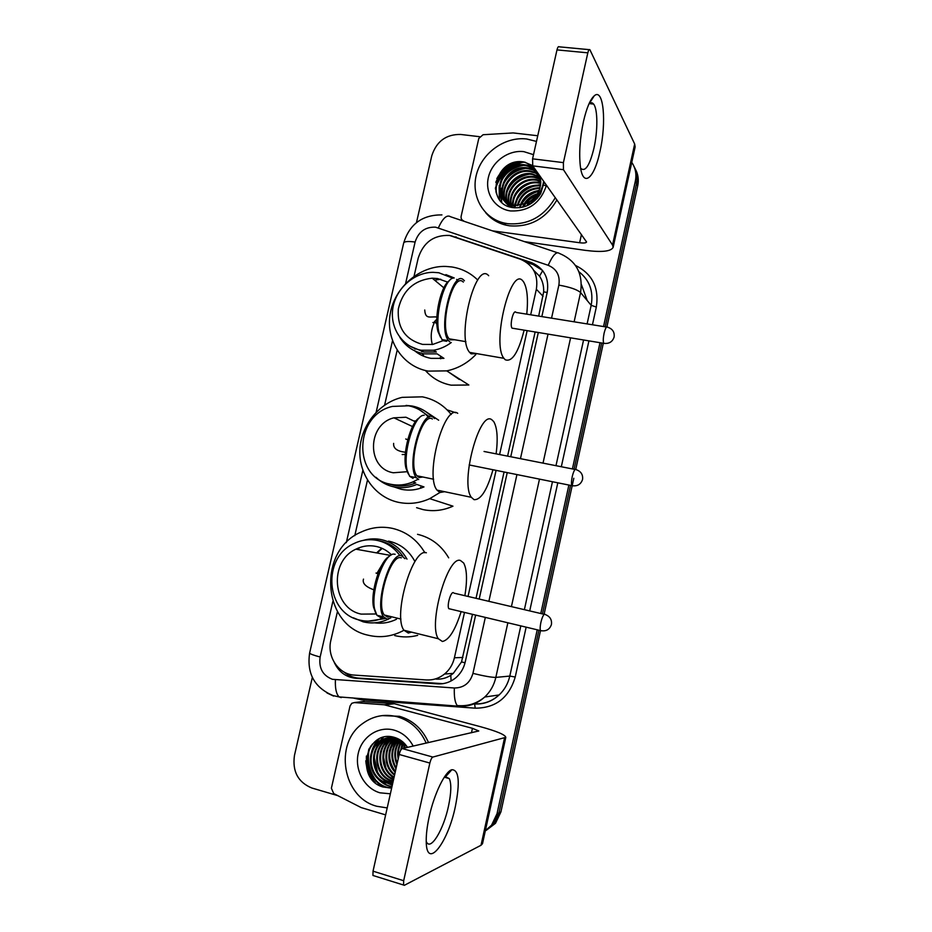 <?xml version="1.0" encoding="UTF-8"?>
<svg xmlns="http://www.w3.org/2000/svg" width="932" height="932" viewBox="0 0 932 932"><rect width="100%" height="100%" fill="white"/><g stroke="black" fill="none" stroke-linecap="round" stroke-linejoin="round"><path stroke-width="1.4" d="M530.681 314.795L536.354 289.246C538.475 274.73 533.139 264.723 520.347 259.213L449.48 235.435C433.753 234.841 423.326 242.402 418.2 258.117L414.064 276.221M376.575 552.897L381.759 548.202M394.201 486.993L401.319 489.312C409.008 490.873 416.546 490.081 423.978 486.935L416.814 484.454C409.264 487.657 401.622 488.461 393.875 486.888C387.013 485.397 381.048 482.193 375.992 477.3M414.227 421.217L414.868 420.833M423.256 356.047L422.254 353.496M421.59 351.504L421.229 350.246L433.695 350.222C440.044 349.104 445.915 346.541 451.274 342.51M538.673 316.088L543.671 291.844C543.904 285.891 542.517 280.66 539.535 276.163L533.745 270.35M436.06 679.113C441.465 679.428 446.381 678.147 450.797 675.246L453.313 673.37L461.526 661.918L472.477 614.328M476.031 598.309L504.072 471.976M507.591 456.132L535.143 331.967M337.431 611.625L330.86 640.354C326.713 656.617 338.607 674.465 354.323 675.094L426.32 679.952C433.042 680.313 439.123 678.345 444.541 674.034C449.573 669.817 452.859 664.399 454.408 657.782L464.497 612.417M468.05 596.433L496.08 470.369M499.599 454.548L527.151 330.65M397.149 350.292L384.613 405.117M367.476 480.131L354.789 535.655M541.841 316.6L547.247 292.217C549.321 277.911 544.032 268.02 531.38 262.568L450.715 235.645M372.159 779.513C368.443 773.875 366.323 767.63 365.798 760.792C366.323 767.63 368.443 773.875 372.159 779.513M496.803 178.664C500.519 171.931 505.761 166.723 512.542 163.053C505.761 166.723 500.519 171.931 496.803 178.664M631.756 162.389C635.542 167.97 636.731 174.249 635.321 181.227L603.54 326.561M416.464 222.608L431.772 155.784C436.491 141.338 446.125 134.22 460.653 134.453L479.584 136.689M337.78 795.637L311.777 787.983C298.03 782.251 292.252 771.428 294.442 755.526L312.325 677.413M537.228 629.811L497.012 813.741L491.537 825.216L485.362 830.668M600.01 342.708L572.411 468.936M568.881 485.048L540.793 613.512M634.051 166.525C636.964 171.733 637.791 177.418 636.521 183.569L605.206 326.829L636.521 183.569C637.791 177.418 636.964 171.733 634.051 166.525M541.655 630.859L540.502 630.591L500.903 811.958L498.97 812.844L493.517 824.249L485.327 830.831L493.517 824.249L498.97 812.844L538.894 630.207L498.97 812.844L497.012 813.741M601.676 342.976L574.065 469.262L601.676 342.976M570.547 485.386L542.447 613.908L570.547 485.386M381.619 786.492C370.423 776.274 366.334 763.553 369.34 748.314C366.334 763.553 370.423 776.274 381.619 786.492M495.451 189.045C499.89 174.75 509.338 165.721 523.819 161.97C509.338 165.721 499.89 174.75 495.451 189.045M334.32 662.536C338.782 671.972 345.935 677.226 355.756 678.298L437.469 683.867C444.238 684.239 450.319 682.224 455.725 677.844C460.559 673.696 463.728 668.419 465.219 662.011L475.635 615.085M479.188 599.055L507.229 472.617M510.748 456.75L538.312 332.491M442.805 683.657L358.494 678.1C353.135 677.681 348.358 675.688 344.176 672.1M526.405 262.265L533.174 264.583L542.54 270.443M516.421 162.052C506.892 166.117 500.006 172.874 495.789 182.323M366.381 756.062C366.066 766.162 369.049 775.028 375.328 782.682M635.251 168.925C638.14 174.109 638.968 179.76 637.698 185.887L606.907 326.829M603.319 343.256L575.79 469.227M573.809 478.279L544.09 614.293M500.903 811.958L495.486 823.306L486.224 830.354M583.432 121.661C586.566 108.077 590.177 99.456 594.267 95.798C603.587 87.363 606.709 122.744 599.94 151.543C594.243 178.839 582.873 188.311 580.31 165.931C578.923 153.046 579.96 138.286 583.432 121.661M580.648 168.214L580.799 168.412C585.308 172.21 589.688 165.465 593.94 148.188C597.901 130.876 597.831 109.079 593.591 104.069C592.321 102.473 590.865 102.334 589.199 103.662L588.989 103.836M463.985 221.268L463.553 220.814C461.596 219.987 460.804 218.461 461.142 216.236L478.792 138.425L483.067 134.732L513.124 132.927L537.752 135.746M524.413 241.621L585.18 250.335C601.816 252.467 611.136 251.465 613.139 247.33L612.534 245.058L563.452 169.682L532.743 165.861L586.566 241.982C586.088 243.007 583.782 243.264 579.634 242.739L492.434 230.845M613.139 247.33L635.146 146.906L634.669 144.006L589.898 49.722C589.187 49.093 588.488 50.13 587.824 52.833L556.987 49.897C557.662 47.217 558.385 46.192 559.153 46.821L589.152 49.652M532.743 165.861L532.58 158.836L563.406 162.622L587.824 52.833M563.406 162.622L563.452 169.682M532.58 158.836L556.987 49.897M536.704 197.316L539.104 196.023M555.309 197.631C544.218 216.562 528.351 225.253 507.719 223.692L504.154 223.028C483.091 218.216 470.578 195.697 476.543 174.144C482.252 152.545 505.167 136.352 526.731 138.996L536.483 141.419M556.928 199.914C545.884 218.752 530.098 227.385 509.571 225.812L506.018 225.16C497.77 223.144 491.001 218.997 485.688 212.682M532.58 165.57L524.18 162.028C494.845 156.436 484.174 204.574 513.031 207.591C524.553 208.745 533.756 204.096 540.653 193.658L544.23 182.043M543.647 181.216C541.935 191.724 536.436 199.052 527.174 203.176C538.277 196.652 542.482 187.518 539.768 175.752M546.513 185.247C540.572 203.013 528.595 211.576 510.585 210.947C494.985 208.919 484.687 193.25 488.356 177.534C491.793 161.795 508.336 149.679 523.889 151.66L533.512 154.677M535.446 169.659L531.182 167.143L526.044 165.698C501.556 161.131 489.09 200.065 512.705 205.634L515.536 206.193M534.91 168.913L530.646 166.397L525.508 164.952C500.985 160.386 488.496 199.378 512.134 204.947L514.977 205.506L527.174 203.176M537.543 172.618L533.302 170.113L528.211 168.68C505.459 164.358 491.712 199.401 512.472 207.498M537.018 171.884L532.778 169.368L527.675 167.935C503.292 163.38 490.884 202.139 514.394 207.696L514.825 207.813M539.616 175.542L535.399 173.049L530.331 171.616C513.858 168.459 498.632 188.614 506.169 202.058M539.104 174.82L534.886 172.315L529.807 170.882C513.089 167.678 497.805 188.369 505.808 201.778M540.245 177.418L532.44 174.529C516.922 171.605 501.975 189.534 507.695 203.071M540.129 176.964L531.916 173.806C516.165 170.824 501.136 189.312 507.299 202.827M540.595 179.317L534.514 177.395C519.963 174.75 505.4 190.419 509.361 203.945M540.525 178.828L534.001 176.684C519.206 173.969 504.538 190.198 508.93 203.735M540.781 181.321L536.576 180.225C522.945 177.849 508.907 191.398 511.179 204.656M540.746 180.808L536.063 179.526C522.211 177.08 508.022 191.142 510.713 204.492M540.746 183.464L538.603 183.033C525.893 180.89 512.507 192.493 513.183 205.203M540.781 182.917L538.09 182.334C525.159 180.132 511.598 192.202 512.658 205.087M540.49 185.165L540.106 185.107C525.893 184.851 517.47 191.643 514.825 205.483L514.837 205.424M540.478 185.771C526.638 185.526 518.285 192.12 515.408 205.541M539.896 188.311C528.467 189.114 521.151 194.881 517.936 205.623M540.071 187.647C528.025 188.206 520.417 194.206 517.272 205.634M538.836 191.188C529.143 193.052 522.922 198.551 520.161 207.661M539.15 190.419C528.735 192.12 522.176 197.887 519.473 207.743M536.879 194.741C530.483 197.025 525.974 201.126 523.33 207.02M537.508 193.74C530.215 195.988 525.194 200.485 522.468 207.242M537.752 197.747L527.757 205.424M532.813 199.413L530.331 201.359M529.493 202.151L526.429 205.995M537.706 197.805L527.92 205.343M536.692 194.8C531.601 196.978 527.582 200.194 524.658 204.446M535.119 192.004C529.667 194.252 525.427 197.654 522.386 202.221M543.834 185.025L542.995 184.932M540.618 184.827L538.358 184.92M531.846 186.365C525.741 188.695 521.058 192.458 517.808 197.642M515.07 203.409L514.487 205.436M514.347 206.019L514.045 207.731M540.793 182.159L536.541 182.159M530.168 183.499C523.737 185.876 518.844 189.802 515.489 195.289M512.88 200.939L511.691 207.114M534.688 168.61L527.081 167.865M521.279 168.809C513.287 171.29 507.404 176.02 503.653 182.987M501.556 188.159L500.566 193.996M500.542 194.811L501.509 201.836M532.615 165.663L525.112 164.894M519.404 165.78C511.109 168.273 505.051 173.142 501.23 180.412M499.214 185.491L499.226 199.157M523.248 161.888C507.451 162.25 494.158 177.511 496.057 192.365M537.053 198.551L528.805 204.912M540.467 193.972L538.242 194.637M536.483 195.312C530.751 197.899 526.44 201.778 523.539 206.962M538.801 191.258C530.308 193.623 524.25 198.586 520.615 206.147M547.002 185.934L546.385 185.783M546.035 185.701L544.859 185.48M543.775 185.328L543.007 185.258M535.982 185.643C526.673 187.856 520.091 193.11 516.235 201.394M514.674 206.065L514.347 207.766M528.724 174.319C518.413 176.474 511.237 182.206 507.218 191.503M524.937 168.459C514.115 170.591 506.659 176.544 502.569 186.353M501.428 190.081L500.834 194.788M500.822 195.452L501.765 202.093M532.859 166.024L527.116 165.244M523.003 165.488C511.936 167.585 504.328 173.667 500.204 183.72M499.109 187.414L499.54 199.588M525.345 162.273C508.604 161.352 493.564 178.187 496.511 193.868M406.037 405.408L412.235 406.037C419.784 407.529 426.274 411.047 431.702 416.616M417.827 479.374L412.864 481.949L415.707 482.939C408.461 485.991 401.121 486.76 393.688 485.257L388.539 483.755M412.864 481.949C405.583 485.024 398.197 485.793 390.729 484.279C352.354 478.034 354.078 414.647 392.43 406.422L408.565 405.793C416.453 407.354 423.116 411.187 428.557 417.28M407.494 471.674L393.339 472.769C366.474 468.516 367.115 424.177 393.921 417.827L405.968 417.233L415.183 421.683M421.194 488.018L420.542 487.296M457.728 413.319C444.354 402.892 424.503 475.658 437.015 490.115L439.927 492.492L429.745 498.655C419.47 503.292 409.032 504.515 398.418 502.325C375.351 497.42 358.832 474.668 359.868 450.121C360.777 425.586 378.951 402.775 402.123 397.358L422.336 396.834C434.021 399.152 443.655 405.047 451.251 414.519M429.745 498.655L452.952 506.181C443.178 510.561 433.24 511.703 423.116 509.618L416.592 507.684M447.139 409.882L455.83 412.76M438.669 420.216L425.563 411.478M419.447 409.8L429.57 416.825M480.562 467.235L482.252 467.584M492.97 469.74C487.145 490.127 480.83 500.1 474.038 499.668L471.359 497.315C459.884 482.974 479.537 409.474 491.863 419.784L493.762 421.637C497.269 427.695 498.061 438.436 496.127 453.861M408.286 473.922L405.956 468.179C402.193 453.546 410.721 421.986 419.47 417.769M413.074 478.384L409.626 476.287L407.098 470.089C402.507 452.463 414.589 414.158 424.188 415.288M432.378 419.016C421.835 411.571 407.179 465.056 416.965 475.786L419.155 477.534L422.848 477.009M418.701 479.549L416.336 477.685C405.874 466.186 421.579 408.962 432.832 417L434.627 418.55M439.927 492.492L444.599 491.712M409.94 346.168L423.92 351.993L436.351 351.993L433.695 350.222M452.847 278.225L438.809 272.75L433.1 272.33C413.948 272.354 395.774 288.699 392.826 308.329C389.669 327.936 402.414 347.03 421.194 350.234M399.77 337.221C405.443 346.261 413.552 351.818 424.095 353.869L437.143 353.857L443.935 358.366L431.062 358.366C424.957 357.259 419.54 354.766 414.822 350.91M440.743 279.239L434.592 280.148M475.774 354.649C467.515 363.13 457.833 368.548 446.731 370.878L428.172 371.111C402.566 366.614 385.487 340.331 390.205 313.804C394.62 287.231 419.784 265.597 445.799 266.424L451.787 266.96C461.853 268.567 470.497 272.925 477.732 280.043M446.731 370.878L468.854 385.009L451.17 385.172C440.871 383.18 432.297 378.299 425.446 370.54M415.066 349.174L414.938 348.521M423.862 356.292L422.767 353.612M422.091 351.62L421.8 350.618M447.698 282.128L437.492 278.54L432.215 278.179C413.994 280.241 402.706 290.516 398.325 309.005C397.172 327.773 405.234 339.574 422.522 344.397L432.704 344.456L444.739 340.052M457.822 280.264L456.61 279.414M454.222 277.957L445.904 274.625M432.332 344.514C430.421 337.419 430.98 330.371 434.009 323.357M459.36 379.499L448.548 372.031M440.661 358.785L440.265 357.445M515.874 312.208C513.334 309.331 509.524 325.198 512.041 328.134L513.404 328.379M524.134 330.149C518.425 352.447 512.134 362.315 505.26 359.764L503.909 358.319C491.467 343.838 510.853 265.294 522.84 280.963L523.458 281.697C527.174 287.615 528.281 298.438 526.778 314.166M488.671 275.721C475.565 260.005 456.074 337.803 469.623 352.378L471.103 353.834L476.939 353.636M440.533 337.279L437.982 331.547C433.776 317.078 441.057 285.029 449.527 280.59M446.626 341.287L443.143 340.693L441.954 339.574L439.193 333.411C434.126 316.216 444.378 277.713 453.826 277.992M463.32 282.105C452.94 270.781 438.599 327.994 449.201 338.817L450.273 339.842L454.863 339.784M449.818 341.834L448.653 340.728C437.318 329.147 452.696 267.938 463.775 280.113L464.404 280.765M402.915 556.311C397.312 548.389 389.995 543.356 380.943 541.201L379.58 540.921M399.7 555.321C394.096 547.62 386.838 542.704 377.926 540.572C369.678 538.812 361.686 539.803 353.962 543.566C321.703 557.662 325.629 613.291 359.845 620.106C367.627 621.959 375.293 621.283 382.831 618.067M406.969 559.13C401.156 548.866 392.78 542.412 381.875 539.745C375.689 538.381 369.526 538.591 363.387 540.362M353.345 617.799L363.224 621.842C371.985 623.927 380.536 622.926 388.865 618.871M414.565 560.866C408.833 550.532 400.504 544.02 389.576 541.341L388.434 541.108M360.02 547.433L357.387 549.461M426.367 552.793C412.725 547.235 392.535 616.099 403.964 630.253C392.488 636.509 380.594 638.164 368.28 635.24C321.61 625.698 317.264 549.903 361.488 531.892C371.53 527.314 381.864 526.137 392.512 528.386C406.422 531.718 417.21 539.838 424.887 552.746M377.099 553.002L382.225 548.412M391.498 554.843C387.234 550.626 382.26 547.853 376.575 546.525C369.445 544.987 362.548 545.872 355.884 549.181C328.658 561.402 332.258 608.421 361.208 614.118L376.12 613.978M417.548 534.316C430.968 537.543 441.349 545.383 448.676 557.837M417.687 635.368C409.987 637.372 402.333 637.441 394.714 635.577M374.594 622.821C382.155 623.892 389.448 622.704 396.484 619.256M368.431 621.131L384.951 618.592M401.343 557.849L401.016 557.767C390.298 553.899 375.375 604.484 384.299 614.992L387.607 617.077L390.182 616.425M377.017 573.192L382.586 563.86M453.302 592.612C450.634 591.832 446.719 605.87 448.84 608.689L450.284 609.027M461.142 611.613C455.235 630.149 448.991 640.109 442.397 641.484L438.366 638.758C427.893 624.743 447.814 555.146 460.466 560.505L463.647 562.998C466.979 569.219 467.398 580.123 464.882 595.688M438.366 638.758L403.964 630.253L408.321 633.049L411.536 632.129M375.596 612.767L373.546 607.163C370.225 592.321 380.174 560.412 389.215 556.474M383.238 616.809L380.477 617.497L376.877 615.248L374.617 609.155C370.517 591.121 384.578 552.233 394.213 554.144L395.133 554.284M390.811 617.869L387.153 619.128L383.588 616.891C374.035 605.649 390.042 551.523 401.482 555.728L404.989 558.676M429.186 816.805C434.184 793.703 445.193 771.253 451.88 769.704C458.975 769.844 460.14 782.088 455.387 806.425C447.861 843.507 426.11 871.071 426.227 840.804C426.18 834.035 427.171 826.032 429.186 816.805M426.239 841.41L426.46 841.899C430.654 851.231 443.597 829.562 448.49 806.133C451.274 792.899 451.542 783.719 449.294 778.593L445.531 776.764L444.063 777.533M385.638 814.894L361.173 807.59L333.714 793.563L331.384 788.239L350.036 706.002L351.807 703.287L354.335 702.577L384.322 704.802L394.318 703.718L480.213 726.634C496.709 731.177 505.237 734.742 505.808 737.34L432.856 757.064C431.702 757.681 430.712 759.673 429.85 763.052L399.176 754.477C400.026 751.134 401.063 749.165 402.275 748.571L478.792 730.979L472.442 728.323L384.322 704.802M362.699 701.598L393.607 703.59M505.808 737.34L482.508 843.705L481.017 845.266L404.337 885.318L403.544 885.027L403.684 880.717L429.85 763.052M373.802 875.765L372.94 875.463L373.033 871.175L399.176 754.477M401.564 746.404L402.181 741.383M387.199 807.916L376.936 806.308C342.557 797.734 333.644 743.48 362.676 723.523C373.115 715.916 384.578 713.644 397.044 716.708C410.383 720.657 420.099 729.453 426.18 743.119M382.155 715.601L399.513 716.324C412.794 720.238 422.452 728.999 428.522 742.583M407.505 747.382C404.406 742.548 400.247 739.274 395.04 737.596C365.775 727.88 354.381 779.234 383.017 787.004L391.626 788.157M390.368 793.796L379.965 792.817C364.435 788.414 354.381 769.89 358.261 753.301C361.907 736.641 378.567 725.76 394.038 730.106C402.403 732.552 408.787 737.888 413.191 746.078M392.034 736.897L382.807 741.08C368.746 751.145 372.998 777.603 389.39 781.68L392.92 782.391M392.139 736.909L382.027 741.243C367.942 751.32 372.194 777.824 388.609 781.913L392.861 782.67M392.419 736.956L385.918 740.451C371.938 750.446 376.178 776.74 392.488 780.783L393.234 780.993M392.244 736.921L385.137 740.614C371.146 750.621 375.398 776.95 391.708 781.004L393.153 781.377M393.712 737.224C388.504 737.002 383.821 738.494 379.65 741.721C365.507 751.856 369.783 778.488 386.256 782.589L392.698 783.369M395.191 737.643C389.238 736.723 383.798 738.132 378.858 741.884C364.692 752.031 368.967 778.709 385.464 782.822L392.663 783.556M393.374 737.154L388.982 739.822C375.957 749.281 378.567 773.618 393.63 779.21M393.106 737.096L388.225 739.985C374.874 749.608 378.031 774.609 393.525 779.688M394.481 737.527L392.023 739.204C380.139 747.965 380.978 769.785 394.12 777.055M394.283 737.375L391.265 739.356C379.114 748.291 380.349 770.729 393.991 777.626M395.949 737.899L395.017 738.598C384.217 746.637 383.669 766.069 394.69 774.48M395.599 737.771L394.271 738.75C383.203 746.975 382.97 766.978 394.539 775.168M397.393 738.47C387.805 748.804 387.141 759.79 395.366 771.451M397.02 738.319C387.188 745.88 385.941 763.401 395.191 772.255M395.191 750.074L398.896 739.216C391.533 748.105 390.636 757.646 396.182 767.828M398.512 739.006C390.613 748.279 389.762 758.205 395.96 768.807M400.445 740.136C395.238 747.359 394.143 755.095 397.183 763.343M400.049 739.88C394.306 747.569 393.257 755.794 396.916 764.578M402.053 741.278C399.024 746.101 397.871 751.355 398.593 757.064M401.645 740.975C398.046 746.497 396.892 752.485 398.174 758.939M403.707 742.722L401.599 749.002M403.288 742.326L400.725 750.225M405.455 744.575L404.488 748.07M405.012 744.062L403.789 748.233M406.853 746.392L406.585 747.592M404.651 743.654L403.707 748.245M402.706 741.814L400.83 749.549M400.795 740.369L398.022 749.806M396.1 739.67L392.325 750.365M395.04 737.596L394.061 738.913M393.234 740.183L389.425 750.679M393.945 770.857L395.145 772.477M389.716 738.051L388.213 739.985L388.982 739.822M387.397 741.22L383.541 751.343M388.364 773.036L393.758 778.628M382.912 737.433L379.021 741.86M378.357 742.839L374.431 752.45M379.708 776.333L386.757 782.74M387.887 783.381L392.29 785.222M378.648 739.146C375.095 742.781 372.649 747.347 371.332 752.846M376.738 777.451C381.002 782.647 386.069 785.769 391.929 786.806M371.157 745.577C360.579 762.877 373.476 787.866 391.65 788.064M404.896 743.922L404.535 745.367M402.939 742.012L401.785 745.728M401.028 740.532L399.012 746.101M399.141 739.344L396.217 746.485M396.892 738.913L393.374 746.87M392.698 758.031L393.77 762.784M395.285 737.666L394.527 738.692M394.026 739.426L390.496 747.278M389.599 757.448L391.254 764.788M390.24 737.806L388.597 739.903M388.201 740.486L384.648 748.105M383.495 757.11L385.93 767.98M390.648 775.308L393.84 778.29M383.343 737.317L379.417 741.779M379.173 742.117L375.608 749.433M374.21 757.355L377.507 772.15M381.934 778.383L387.747 782.973M388.702 783.497L392.337 785M379.289 738.831L372.52 749.887M371.064 757.541C370.773 763.261 371.961 768.574 374.606 773.478M378.951 779.432C382.819 783.323 387.164 785.711 391.976 786.62M372.439 744.039C360.567 761.001 372.986 787.47 391.685 787.924M348.952 675.374L348.778 674.057M547.189 292.485L543.671 291.844M539.535 276.163L542.669 270.606M465.045 662.769L461.526 661.918M451.088 680.954L450.797 675.246M543.065 296.306L536.354 289.246M462.901 657.456L454.408 657.782M551.546 318.173L558.862 285.11C560.26 275.557 556.695 268.952 548.191 265.294L435.547 227.175C425.283 226.791 418.468 231.742 415.101 242.04L405.618 283.456M441.931 214.896C422.312 214.779 409.567 224.123 403.696 242.937C404.395 241.411 408.193 241.108 415.101 242.04M332.841 601.49L320.142 657.002C318.627 668.128 322.74 675.572 332.468 679.312L454.338 687.991C463.868 687.898 470.066 683.028 472.943 673.382L485.327 617.403M341.252 697.625L339.108 696.915C336.277 694.084 335.042 688.375 335.404 679.789M575.475 265.434C592.286 273.798 599.241 287.673 596.329 307.059L592.449 324.767M588.919 340.867L561.32 466.746M557.802 482.811L529.714 610.914M526.149 627.154L515.221 677.028C509.07 697.695 495.742 708.075 475.25 708.18L361.686 699.85L352.564 697.893M635.321 181.227L637.698 185.887M548.191 265.294C552.688 255.228 556.392 251.256 559.317 253.376C576.186 260.529 583.269 273.589 580.566 292.543L591.179 305.323C593.649 291.297 589.548 280.089 578.889 271.713M438.366 227.851C442.828 218.111 446.906 214.418 450.587 216.76L557.254 252.677M333.574 696.076L326.981 692.965M507.858 622.786L495.836 677.401C494.065 685.16 490.36 691.707 484.745 697.019C477.289 703.707 468.691 706.782 458.952 706.235L461.946 705.757M472.943 673.382C484.023 676.084 491.653 677.424 495.836 677.401L509.804 676.073L520.813 625.885M474.202 703.835C483.615 704.371 491.921 701.412 499.109 694.957C504.527 689.843 508.091 683.54 509.804 676.073L515.221 677.028M558.862 285.11C569.895 287.068 577.129 289.537 580.566 292.543L574.124 321.808M570.594 337.838L543.018 463.122M539.488 479.118L511.423 606.616M524.378 609.668L552.455 481.739M555.985 465.685L583.572 339.982M587.102 323.905L591.179 305.323L596.329 307.059M392.488 340.832L376.155 412.235M362.851 470.334L346.308 542.645M488.881 601.326L516.934 474.574M520.452 458.672L548.028 334.099M475.25 708.18L474.586 703.998C483.953 704.394 492.119 701.388 499.109 694.957L484.745 697.019C476.683 703.707 467.515 706.549 457.228 705.536C454.979 702.658 454.012 696.81 454.338 687.991M361.686 699.85L361.698 698.569M458.952 706.235L339.108 696.915L333.097 695.587C314.492 687.723 306.675 673.533 309.622 653.017C309.797 653.856 313.303 655.184 320.142 657.002M456.563 237.404L455.934 236.786M533.174 264.583L531.38 262.568M439.811 683.634L437.469 683.867M358.494 678.1L355.756 678.298M587.207 300.535L581.428 284.668M612.534 245.058L634.669 144.006M579.634 242.739L581.463 234.445M495.381 188.171C499.832 174.482 508.988 165.698 522.852 161.842M407.738 439.718L405.723 438.984M573.029 485.887L571.887 485.654C571.246 483.953 571.363 480.947 572.225 476.648C573.46 471.592 574.695 469.134 575.929 469.285M402.193 454.536L405.28 454.478M604.845 343.5L603.75 343.325C603.027 341.438 603.132 338.118 604.064 333.376C605.276 328.448 606.429 326.328 607.524 327.015M432.891 322.542L436.828 322.123M377.938 573.821L376.015 573.052M448.84 608.678L540.502 630.591C539.954 629.077 540.082 626.362 540.875 622.471C542.144 617.287 543.449 614.491 544.801 614.083M481.017 845.266L504.48 738.191M373.033 871.175L403.684 880.717M471.464 732.785L472.442 728.323M394.318 703.718L385.044 704.918M402.275 748.571L432.856 757.064M364.121 701.423L354.335 702.577M380.757 786.119L375.794 780.876M373.883 778.127C368.443 769.191 366.754 759.568 368.816 749.258M453.313 673.37L444.541 674.034M491.537 825.216L495.486 823.306M403.696 242.937L309.622 653.017M589.199 103.662L594.267 95.798M593.591 104.069L589.257 103.615M504.154 223.028L506.018 225.16M530.646 166.397L531.182 167.143M532.778 169.368L533.302 170.113M534.886 172.315L535.399 173.049M536.96 175.228L537.484 175.95M539.022 178.094L539.535 178.816M512.134 204.947L512.705 205.634M393.921 417.827L412.538 426.565M469.146 464.94L571.887 485.654C577.292 486.516 580.846 484.465 582.547 479.514C583.129 474.679 581.044 471.406 576.267 469.693M484.034 451.472L575.126 469.472M393.63 443.387C393.176 448.374 397.125 451.321 405.478 452.241M471.359 497.315L437.015 490.115M405.956 468.179L407.098 470.089M433.613 479.234L416.965 475.786M416.336 477.685L409.626 476.287M432.215 278.179L443.865 287.837M512.064 328.157L603.75 343.325C609.027 343.99 612.487 341.893 614.118 337.011C614.701 332.072 612.545 328.81 607.664 327.225M516.072 312.441L606.569 327.05M436.91 324.126L434.51 321.563L436.817 319.292M424.747 309.995C425.353 319.711 430.106 316.309 436.887 317.008M503.909 358.319L469.623 352.378M437.982 331.547L439.193 333.411M465.895 341.66L449.201 338.817M448.653 340.728L441.954 339.574M355.884 549.181L390.555 555.414M540.502 630.591C546.012 631.64 549.659 629.613 551.429 624.522C552.035 619.733 550.02 616.425 545.36 614.584M454.024 593.148L544.23 614.328M363.503 579.11C362.164 583.211 365.6 586.776 373.825 589.828M373.546 607.163L374.617 609.155M400.946 619.069L384.299 614.992M383.588 616.891L376.877 615.248M445.531 776.764L451.88 769.704M449.294 778.593L444.506 777.241M372.94 875.463L403.544 885.027M378.858 741.884L379.65 741.721M382.027 741.243L382.807 741.08M385.137 740.614L385.918 740.451M391.265 739.356L392.023 739.204M394.271 738.75L395.017 738.598"/></g></svg>
